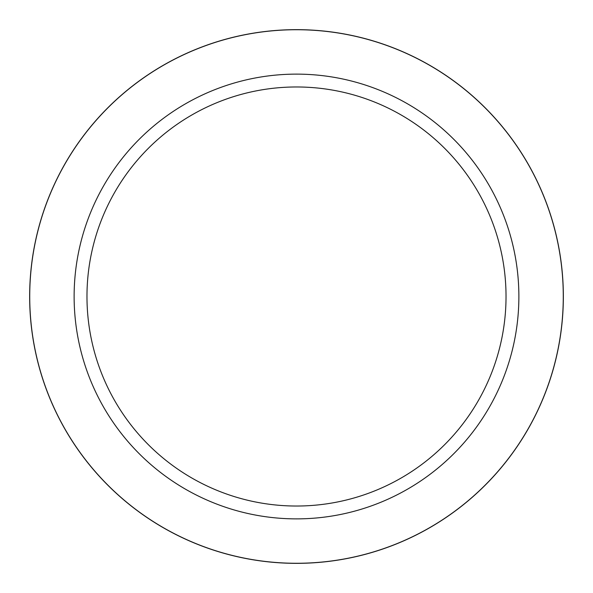 <?xml version="1.0" encoding="UTF-8"?>
<svg xmlns="http://www.w3.org/2000/svg" width="593" height="593" viewBox="0 0 593 593"><rect width="100%" height="100%" fill="white"/><g stroke="black" fill="none" stroke-linecap="round" stroke-linejoin="round"><path stroke-width="0.89" d="M296.5 29.724A266.776 266.776 0 0 1 563.276 296.5A266.776 266.776 0 0 1 296.5 563.276A266.776 266.776 0 0 1 29.724 296.5A266.776 266.776 0 0 1 296.5 29.724A266.776 266.776 0 0 1 563.276 296.5A266.776 266.776 0 0 1 296.5 563.276A266.776 266.776 0 0 1 29.724 296.5A266.776 266.776 0 0 1 296.5 29.724M296.5 74.125A222.375 222.375 0 0 1 518.875 296.5A222.375 222.375 0 0 1 296.5 518.875A222.375 222.375 0 0 1 74.125 296.5A222.375 222.375 0 0 1 296.5 74.125M296.5 86.971A209.529 209.529 0 0 1 506.029 296.5A209.529 209.529 0 0 1 296.5 506.029A209.529 209.529 0 0 1 86.971 296.5A209.529 209.529 0 0 1 296.5 86.971M296.5 563.35A266.85 266.85 0 0 1 29.65 296.5A266.85 266.85 0 0 1 296.5 29.65A266.85 266.85 0 0 1 563.35 296.5A266.85 266.85 0 0 1 296.5 563.35A266.85 266.85 0 0 1 29.65 296.5A266.85 266.85 0 0 1 296.5 29.65A266.85 266.85 0 0 1 563.35 296.5A266.85 266.85 0 0 1 296.5 563.35A266.85 266.85 0 0 0 563.35 296.5A266.85 266.85 0 0 0 296.5 29.65"/></g></svg>
